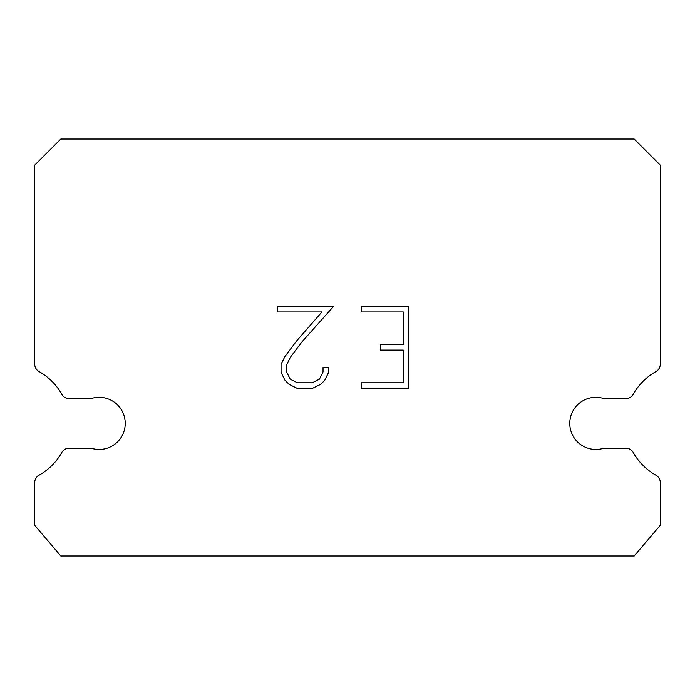 <?xml version="1.0" encoding="UTF-8"?>
<svg xmlns="http://www.w3.org/2000/svg" width="695" height="695" viewBox="0 0 695 695"><rect width="100%" height="100%" fill="white"/><g stroke="black" fill="none" stroke-linecap="round" stroke-linejoin="round"><path stroke-width="1.04" d="M587.753 398.617A26.062 26.062 0 0 1 603.92 398.617L625.908 398.617A8.34 8.34 0 0 0 633.18 394.352A59.423 59.423 0 0 1 655.984 371.547A8.34 8.34 0 0 0 660.25 364.267L660.25 165.062L634.188 139L60.812 139L34.75 165.062L34.75 364.267A8.34 8.34 0 0 0 39.016 371.547A59.423 59.423 0 0 1 61.82 394.352A8.34 8.34 0 0 0 69.092 398.617L91.08 398.617A26.062 26.062 0 0 1 123.945 415.306A26.062 26.062 0 0 1 91.08 448.171L69.092 448.171A8.34 8.34 0 0 0 61.82 452.428A59.423 59.423 0 0 1 39.016 475.232A8.34 8.34 0 0 0 34.75 482.512L34.75 525.342L60.812 556L634.188 556L660.25 525.342L660.25 482.512A8.34 8.34 0 0 0 655.984 475.232A59.423 59.423 0 0 1 633.18 452.428A8.34 8.34 0 0 0 625.908 448.171L603.92 448.171A26.062 26.062 0 0 1 571.055 431.482A26.062 26.062 0 0 1 587.753 398.617M403.256 382.789L403.256 350.098L380.373 350.098L380.373 344.651L403.256 344.651L403.256 311.959L361.27 311.959L361.27 306.512L408.703 306.512L408.703 388.244L361.27 388.244L361.27 382.789L403.256 382.789M328.57 367.516L328.57 372.416L324.687 380.4L320.647 384.361L312.663 388.244L296.965 388.244L289.042 384.3L284.993 380.313L281.058 372.329L281.058 364.241L284.993 356.422L296.539 341.054L321.924 311.959L277.279 311.959L277.279 306.512L333.47 306.512L301.647 342.253L290.319 357.36L286.644 364.814L286.644 371.99L290.206 379.183L297.443 382.789L312.237 382.789L319.422 379.166L323.036 371.99L323.036 367.516L328.57 367.516"/></g></svg>

